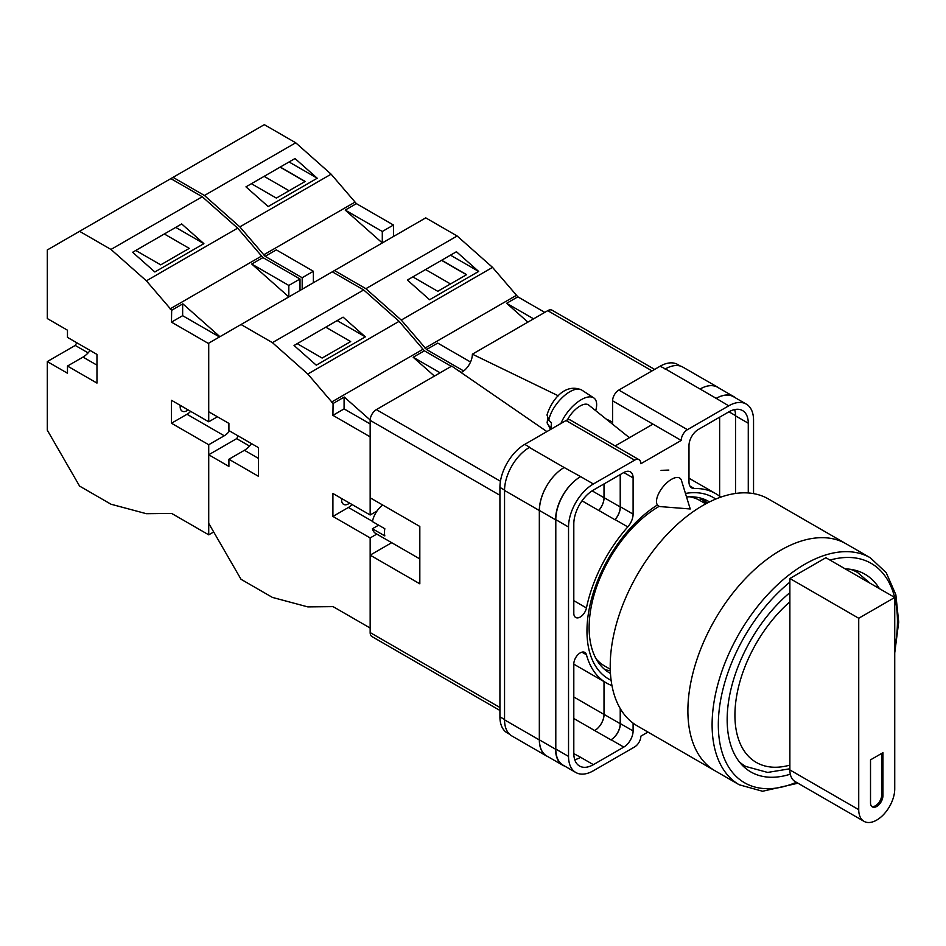 <?xml version="1.0" encoding="UTF-8"?>
<svg xmlns="http://www.w3.org/2000/svg" width="946" height="946" viewBox="0 0 946 946"><rect width="100%" height="100%" fill="white"/><g stroke="black" fill="none" stroke-linecap="round" stroke-linejoin="round"><path stroke-width="1.42" d="M611.116 680.304A104.758 60.473 -60 0 1 586.969 631.065A104.758 60.473 -60 0 1 657.269 505.058M685.46 493.445A104.758 60.473 -60 0 1 715.755 499.062M709.488 501.912A99.046 57.186 120 0 0 708.684 501.439A99.046 57.186 120 0 0 686.536 496.969M659.173 506.335A99.046 57.186 120 0 0 589.122 627.647A99.046 57.186 120 0 0 609.638 672.984A99.046 57.186 120 0 0 610.454 673.446M668.834 470.079L661.041 470.351M707.147 503.106A99.046 57.186 120 0 0 702.961 498.826M612.606 424.234L612.606 400.82A8.786 5.073 -60 0 1 618.814 390.071L687.423 429.673L728.716 405.834A35.12 20.28 120 0 1 746.276 404.096A35.12 20.28 120 0 1 753.548 420.178L753.548 493.611M680.387 366.055L677.667 364.494A35.12 20.28 -60 0 0 660.107 366.232L618.814 390.071M509.587 734.262L507.198 732.89A35.12 20.28 -60 0 1 499.926 716.808L504.549 719.48M612.606 400.82L681.215 440.434L640.856 463.729A8.786 5.073 120 0 0 639.047 459.709L570.438 420.095A8.786 5.073 -60 0 0 566.039 420.532L524.758 444.372A35.12 20.28 -60 0 0 499.926 487.391L499.926 716.808M652.965 424.115L615.184 445.933M647.963 732.062L640.856 736.165A8.786 5.073 120 0 1 634.648 746.914L593.367 770.754A35.12 20.28 120 0 1 575.807 772.492A35.12 20.28 120 0 1 568.534 756.422L568.534 527.005A35.12 20.28 120 0 1 593.367 483.985L634.648 460.146A8.786 5.073 120 0 1 639.047 459.709M620.375 474.49L620.375 506.796A13.173 7.603 120 0 1 615.066 519.567L627.789 526.91A13.173 7.603 120 0 0 633.099 514.139L633.099 477.896A13.173 7.603 120 0 0 630.367 471.865A13.173 7.603 120 0 0 623.792 472.515L633.099 477.896M627.789 526.91A109.322 63.11 120 0 0 586.449 607.959A9.093 5.25 120 0 1 575.688 617.466A9.093 5.25 120 0 1 573.808 613.304L573.808 523.954A27.659 15.964 120 0 1 593.367 490.075L623.792 472.515M720.757 497.147A109.322 63.11 120 0 0 715.696 493.623A109.322 63.11 120 0 0 694.281 488.526A13.173 7.603 120 0 1 691.703 487.911A13.173 7.603 120 0 1 688.984 481.881L688.984 445.625A13.173 7.603 120 0 1 698.29 429.496L728.716 411.936A27.659 15.964 120 0 1 742.539 410.564A27.659 15.964 120 0 1 748.274 423.229L748.274 492.961M581.92 652.161L586.449 654.774A9.093 5.25 120 0 0 584.782 652.421A9.093 5.25 120 0 0 577.781 654.857A9.093 5.25 120 0 0 573.808 664.021L573.808 753.371A27.659 15.964 120 0 0 579.531 766.035A27.659 15.964 120 0 0 593.367 764.664L623.792 747.092A13.173 7.603 120 0 0 633.099 730.962L633.099 723.146M586.449 654.774A109.322 63.11 120 0 0 606.386 682.965A109.322 63.11 120 0 0 611.956 685.59M687.423 429.673A8.786 5.073 120 0 0 681.215 440.434M547.959 756.694A35.12 20.28 -60 0 1 546.599 756.02L511.833 735.941A35.12 20.28 -60 0 1 504.549 719.871L539.326 739.938L539.326 510.521A35.12 20.28 -60 0 1 564.159 467.513L580.631 476.63A35.12 20.28 120 0 0 555.799 519.65L568.534 527.005M564.159 467.513L529.393 447.434A35.12 20.28 -60 0 1 529.725 447.245L529.393 447.434A35.12 20.28 -60 0 0 504.549 490.454L504.549 719.871M665.073 369.094A35.12 20.28 -60 0 1 665.416 368.905L660.107 366.232M700.075 389.031L716.217 398.361A35.12 20.28 -60 0 1 733.777 396.611L717.636 387.292A35.12 20.28 -60 0 0 700.075 389.031L665.405 368.905A35.12 20.28 -60 0 1 682.965 367.166L717.742 387.233A35.12 20.28 -60 0 1 719.007 388.085M719.634 496.248L719.634 417.174M574.719 759.673A27.659 15.964 120 0 0 580.631 757.308L593.367 764.664M573.808 753.643L580.631 757.308M735.55 493.469L735.55 415.873A27.659 15.964 120 0 0 734.628 409.571M555.799 519.65L555.799 749.066A35.12 20.28 120 0 0 563.071 765.148L575.807 772.492M716.217 398.361L728.716 405.834M746.276 404.096L733.552 396.752A35.12 20.28 120 0 0 715.992 398.491M620.375 708.791L620.375 723.619L633.099 730.962M620.221 708.53L620.221 723.702A13.173 7.603 -60 0 1 610.903 739.843L611.057 739.748A13.173 7.603 120 0 0 620.375 723.619M604.009 681.605L604.009 714.431A13.173 7.603 -60 0 1 594.691 730.56L610.903 739.843M615.066 519.567A109.322 63.11 120 0 0 614.924 519.721A13.173 7.603 -60 0 0 620.221 506.961L620.221 474.573M592.113 490.844L604.009 497.714A13.173 7.603 -60 0 1 598.723 510.462A109.322 63.11 -60 0 1 598.783 510.402L614.924 519.721M604.506 669.342A99.046 57.186 120 0 0 610.324 670.82M564.987 766.248A35.12 20.28 -60 0 1 562.835 765.279L546.693 755.96A35.12 20.28 -60 0 1 539.421 739.878L539.421 510.462L555.562 519.792A35.12 20.28 -60 0 1 580.406 476.772M555.562 519.792L555.562 749.208A35.12 20.28 -60 0 0 562.835 765.279M733.777 396.611A35.12 20.28 -60 0 1 735.692 397.994M706.154 503.639A97.899 56.523 -60 0 0 701.341 498.944L699.602 500.304M539.421 510.462A35.12 20.28 -60 0 1 564.254 467.454M604.08 681.64L604.08 714.384A13.173 7.603 -60 0 1 594.762 730.513M604.08 483.891L604.08 497.643A13.173 7.603 -60 0 1 598.783 510.402M546.599 756.02A35.12 20.28 -60 0 1 539.326 739.938M604.009 497.714L604.009 483.926M700.182 388.983A35.12 20.28 -60 0 1 717.742 387.233M681.463 480.45A17.56 8.017 128.7 0 0 680.103 478.345A17.56 8.017 128.7 0 0 671.483 479.338A17.56 8.017 128.7 0 0 656.477 501.51A17.56 8.017 128.7 0 0 658.132 505.743A17.56 8.017 128.7 0 0 660.474 506.618L690.225 508.972L681.463 480.45M560.907 423.501A26.346 12.026 -51.3 0 1 576.942 402.618A26.346 12.026 -51.3 0 1 593.733 397.876A26.346 12.026 -51.3 0 1 596.654 404.557A26.346 12.026 -51.3 0 1 595.673 410.647M548.822 420.213L547.001 414.951C551.211 401.08 564.419 382.444 581.684 390.012A24.927 11.387 128.7 0 0 563.036 396.835A24.927 11.387 128.7 0 0 548.822 420.213L551.518 422.803A25.306 11.553 128.7 0 0 551.246 425.783A25.306 11.553 128.7 0 0 551.542 428.349L548.846 425.771A24.927 11.387 128.7 0 0 550.525 428.881L550.915 429.271M547.675 418.771L547.095 422.886L548.846 425.771M567.423 419.918A17.56 8.017 -51.3 0 1 588.684 405.042L629.421 437.714M470.54 362.011L437.726 343.079L426.551 349.523L401.27 320.067L365.877 288.684L334.482 270.556L241.017 324.513L272.413 342.641L307.805 374.037L333.087 403.493L344.261 397.036L370.17 420M334.482 270.556L425.747 217.864L457.143 235.992L492.547 267.375L517.829 296.831L544.754 312.381M401.27 320.067L492.547 267.375M365.877 288.684L457.143 235.992M429.602 299.74L478.652 271.431L456.433 251.731L407.383 280.04L429.602 299.74M517.829 296.831L506.642 303.288L527.892 322.125M424.979 348.128L516.244 295.436M426.551 349.523L463.623 370.927M506.642 303.288L533.579 318.837M412.834 276.906L437.762 291.297L466.615 274.647L441.676 260.245M450.485 255.16L478.652 271.431M450.497 283.942L425.57 269.551M466.461 274.73L441.522 260.339M739.252 784.778L715.034 770.789A131.045 75.656 -60 0 1 694.943 665.783A131.045 75.656 -60 0 1 780.556 550.3A131.045 75.656 -60 0 1 846.079 543.808A131.045 75.656 120 0 0 780.556 550.3A131.045 75.656 120 0 0 694.943 665.783A131.045 75.656 120 0 0 715.034 770.789L637.368 725.949A131.045 75.656 120 0 1 617.277 620.943A131.045 75.656 120 0 1 702.89 505.46A131.045 75.656 120 0 1 768.412 498.968L870.296 557.785A131.045 75.656 -60 0 0 804.774 564.277A131.045 75.656 -60 0 0 719.161 679.76A131.045 75.656 -60 0 0 739.252 784.778L762.594 791.258L797.951 783.205M596.228 659.031A95.487 55.128 120 0 0 604.6 665.972L610.265 669.248M705.751 503.851L700.087 500.588A95.487 55.128 120 0 0 689.882 496.804M879.425 588.625A114.147 65.901 120 0 0 864.951 574.222A114.147 65.901 120 0 0 845.239 568.889M789.875 592.622A114.147 65.901 120 0 0 730.312 692.082A114.147 65.901 120 0 0 750.805 771.924A114.147 65.901 120 0 0 790.3 774.183M894.739 597.47L894.739 788.893A25.459 14.698 -60 0 1 876.729 820.076A25.459 14.698 -60 0 1 864.005 821.341A25.459 14.698 -60 0 1 858.732 809.681L858.732 618.258L789.875 578.503L825.882 557.714L894.739 597.47L858.732 618.258M870.521 802.87A8.786 5.073 120 0 0 872.342 806.891A8.786 5.073 120 0 0 879.106 804.538A8.786 5.073 120 0 0 882.937 795.704L882.937 752.685L870.521 759.851L870.521 802.87M864.005 821.341L795.148 781.585A25.459 14.698 -60 0 1 789.875 769.926L789.875 578.503M871.763 806.453A8.786 5.073 120 0 0 878.266 803.379A8.786 5.073 120 0 0 881.696 794.983L881.696 753.406M419.823 558.932L375.657 533.426A17.56 10.134 120 0 1 372.417 528.743L384.833 535.909A17.56 10.134 -60 0 1 384.443 532.563A17.56 10.134 -60 0 1 384.833 528.743L372.417 521.577A17.56 10.134 120 0 1 382.692 505.022M372.417 528.743L378.625 525.16M499.926 495.278L370.158 420.355L370.158 497.785L419.823 526.461L419.823 583.812L370.158 555.136L370.158 632.567L499.926 707.49M499.926 710.458L371.979 636.587A8.786 5.073 -60 0 1 370.158 632.567M391.715 542.697L370.158 555.136M370.158 420.355A8.786 5.073 -60 0 1 376.366 409.606L500.446 481.242M546.906 431.589L451.727 366.09L376.366 409.606M461.104 372.547A14.604 8.431 120 0 0 472.373 354.171L558.329 395.818M652.031 370.891L547.734 310.666L472.373 354.171M547.734 310.666A8.786 5.073 -60 0 1 552.121 310.229L654.608 369.401M605.937 418.877L612.606 422.117M258.4 458.361L244.435 450.284A17.56 10.134 120 0 0 251.518 443.627M349.571 503.106A9.661 5.581 -60 0 1 343.599 504.36A9.661 5.581 -60 0 1 341.601 499.937A9.661 5.581 -60 0 1 341.695 498.554M333.087 403.493L332.909 415.341L370.158 436.851L370.158 514.991L332.909 493.481L332.909 516.421L370.158 537.931L370.158 628.038L333.087 606.634L307.805 606.894L272.413 597.411L241.017 579.283L208.723 523.363L208.723 454.766L236.666 438.637L238.226 435.952M208.723 454.766L228.908 466.425L228.908 459.248L258.4 476.276L258.4 447.6L228.908 430.572L228.908 423.406L208.723 411.758L208.723 343.161L241.017 324.513M297.21 343.658L322.137 358.049L350.682 341.577L325.755 327.174M365.322 336.859L316.271 365.18L294.052 345.479L343.102 317.158L365.322 336.859L337.154 320.599M376.993 511.053L370.158 514.991M376.815 534.088L370.158 537.931M456.22 369.188L461.423 372.393M434.427 376.082L413.177 357.245L440.115 372.795M332.283 271.821L363.678 289.949L399.082 321.344L424.364 350.8L413.177 357.245M422.779 349.393L331.514 402.085M363.678 289.949L272.413 342.641M399.082 321.344L307.805 374.037M424.364 350.8L451.289 366.35M352.078 504.549A14.048 8.112 120 0 1 348.424 507.47L332.909 516.421M344.084 397.143L344.084 408.885L370.158 423.938M332.909 415.341L344.084 408.885M244.435 450.284L228.908 459.248M249.543 446.074L236.666 438.637M313.374 282.748L313.374 271.277L276.303 249.874L265.128 256.331L239.846 226.874L204.442 195.479L173.047 177.351L79.582 231.321L110.978 249.448L146.382 280.832L171.664 310.288L182.838 303.832L219.91 336.705M173.047 177.351L264.324 124.659L295.72 142.787L331.112 174.182L356.394 203.638L393.465 225.03L382.29 231.486L382.29 242.956L345.219 210.083L382.29 231.486M393.465 236.5L393.465 225.03M302.188 289.192L302.188 277.734L313.374 271.277M239.846 226.874L331.112 174.182M204.442 195.479L295.72 142.787M268.179 206.547L317.229 178.226L295.01 158.526L245.96 186.847L268.179 206.547M356.394 203.638L345.219 210.083M263.544 254.923L354.821 202.231M265.128 256.331L302.188 277.734M251.4 183.701L276.338 198.092L305.18 181.443L280.252 167.052M289.05 161.967L317.229 178.226M289.074 190.749L264.135 176.346M305.026 181.537L280.099 167.135M96.965 365.156L83 357.091A17.56 10.134 120 0 0 90.095 350.434M188.148 409.902A9.661 5.581 -60 0 1 182.164 411.155A9.661 5.581 -60 0 1 180.166 406.733A9.661 5.581 -60 0 1 180.26 405.361M171.664 310.288L171.474 322.137L208.723 343.646L208.723 421.798L171.474 400.288L171.474 423.229L208.723 444.738L208.723 534.833L171.664 513.43L146.382 513.702L110.978 504.218L79.582 486.09L47.3 430.17L47.3 361.573L75.242 345.444L76.792 342.748M47.3 361.573L67.473 373.221L67.473 366.055L96.965 383.083L96.965 354.407L67.473 337.379L67.473 330.201L47.3 318.554L47.3 249.957L79.582 231.321M135.775 250.454L160.714 264.856L189.259 248.372L164.32 233.981M203.887 243.654L154.848 271.975L132.629 252.275L181.679 223.954L203.887 243.654L175.72 227.395M217.426 416.772L208.723 421.798M171.474 423.229L187.001 414.265L224.249 435.775A14.048 8.112 120 0 0 229.547 430.95M224.249 435.775L208.723 444.738M208.723 534.833L213.69 531.971M170.859 178.628L202.243 196.744L237.647 228.14L262.929 257.596L300 278.999L300 290.469M300 278.999L288.826 285.444L288.826 296.914L251.754 264.052L288.826 285.444M262.929 257.596L251.754 264.052M261.356 256.2L170.079 308.893M202.243 196.744L110.978 249.448M237.647 228.14L146.382 280.832M187.001 414.265A14.048 8.112 120 0 0 190.654 411.356M182.649 303.938L182.649 315.692L219.484 336.953M171.474 322.137L182.649 315.692M83 357.091L67.473 366.055M88.108 352.87L75.242 345.444M555.799 749.066L568.534 756.422M580.631 476.63L593.367 483.985M566.039 420.532L634.648 460.146M524.758 444.372L529.725 447.245M611.057 739.748L623.792 747.092M573.808 718.499L594.691 730.56M689.882 485.984L694.281 488.526M735.55 415.873L748.274 423.229M620.375 506.796L633.099 514.139M582.015 500.824L598.723 510.462M573.808 600.663L586.449 607.959M539.421 739.878L555.562 749.208M604.08 714.384L620.221 723.702M728.952 411.794L735.539 415.601M604.08 497.643L620.221 506.961M504.549 490.454L539.326 510.521M573.808 696.989L604.009 714.431M499.926 487.391L504.561 490.063M629.681 437.56L628.085 436.638M789.875 582.168A126.658 73.126 120 0 0 718.381 728.538A126.658 73.126 120 0 0 796.355 782.283M894.739 648.128A126.658 73.126 120 0 0 894.739 597.718M894.668 597.423A126.658 73.126 120 0 0 829.997 560.091M740.765 763.599L745.696 766.437A111.947 64.635 -60 0 1 739.228 761.731M789.875 601.833A103.173 59.563 120 0 0 734.924 715.188A103.173 59.563 120 0 0 789.875 765.101M850.336 569.291A111.947 64.635 -60 0 1 857.644 572.531L852.713 569.693M858.732 809.681L789.875 769.926M881.696 794.983L882.937 795.704M348.424 507.47L372.464 521.341M573.808 664.163L606.386 682.965M688.984 478.203L715.696 493.623M547.095 422.886L550.525 428.881M581.684 390.012L593.733 397.876M894.739 652.882L898.7 622.066L895.85 594.703L886.225 572.697L870.296 557.785M745.696 766.437L767.644 772.433L789.875 768.779M870.048 583.221L857.644 572.531"/></g></svg>

